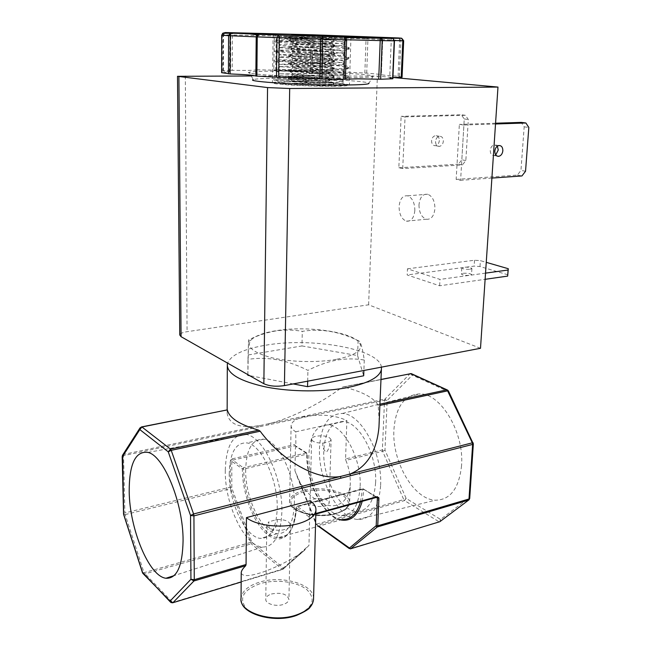 <?xml version="1.0" encoding="UTF-8"?>
<svg xmlns="http://www.w3.org/2000/svg" width="651" height="651" viewBox="0 0 651 651"><rect width="100%" height="100%" fill="white"/><g stroke="black" fill="none" stroke-linecap="round" stroke-linejoin="round"><path stroke-width="0.49" stroke-dasharray="3.25 2.44" d="M402.058 77.257L398.078 76.183C386.637 75.54 380.868 74.955 380.77 74.426L366.708 73.14L331.18 71.35L257.031 69.803L257.373 35.488L258.732 33.234L256.461 35.471L232.35 34.991L232.806 32.648L230.747 34.951L230.609 70.332L223.073 70.926L229.412 72.025L221.674 72.692M461.551 465.701C459.012 488.51 450.289 500.009 435.373 500.196C413.418 499.529 391.788 461.111 393.92 429.66C395.767 406.574 404.515 394.644 420.172 393.871C440.979 393.676 464.407 432.744 461.551 465.701M380.599 485.858C378.662 508.447 371.005 519.653 357.643 519.465C337.967 518.261 318.022 479.543 319.478 448.344C320.797 425.461 328.47 413.833 342.483 413.458C361.134 413.8 382.682 453.202 380.599 485.858M375.603 482.79C374.048 501.652 367.717 511.198 356.602 511.409C339.887 511.011 322.481 477.818 323.783 450.988C324.987 431.279 331.644 421.457 343.752 421.531C359.539 422.426 377.295 455.505 375.603 482.79M360.141 486.891C358.668 505.925 352.443 515.511 341.466 515.657C324.955 515.144 307.679 481.561 308.875 454.512C309.998 434.632 316.532 424.769 328.486 424.9C344.078 425.876 361.728 459.354 360.141 486.891M225.279 470.396C224.579 503.947 244.418 546.425 262.638 547.06C274.258 546.913 280.671 535.334 281.867 512.329C283.039 478.64 263.403 436.927 246.542 434.542C233.139 433.517 226.052 445.471 225.279 470.396M229.242 473.334C228.639 501.571 245.158 537.238 260.441 538.385C270.596 538.629 276.187 528.791 277.212 508.887C278.197 480.039 261.206 444.364 246.786 442.916C235.743 442.444 229.901 452.583 229.242 473.334M245.671 469.452C244.939 497.445 261.621 532.681 277.18 533.69C287.514 533.844 293.243 524.063 294.374 504.33C295.481 475.759 278.343 440.54 263.663 439.197C252.425 438.798 246.428 448.881 245.671 469.452M373.275 76.167L368.938 83.255C368.043 81.033 315.816 78.177 280.98 78.275C265.258 78.299 256.022 78.747 253.255 79.617L249.252 72.269C252.303 71.48 262.239 71.114 279.059 71.162C316.305 71.228 372.063 74.092 373.275 76.167C373.804 77.143 364.894 77.656 346.552 77.713C304.546 77.835 240.178 74.108 249.252 72.269M336.274 359.36C317.436 362.778 290.72 362.143 272.248 357.83C253.206 352.826 246.086 346.959 250.871 340.221C254.98 335.9 263.492 332.71 276.39 330.651C307.825 325.37 354.413 332.246 359.954 343.655C362.916 350.295 355.023 355.527 336.274 359.36M275.951 330.903C266.788 332.458 257.666 335.452 248.576 339.871L247.982 359.401C267.488 356.357 287.473 360.019 307.931 370.386C317.542 365.398 327.152 361.972 336.77 360.101C346.365 358.538 355.536 358.514 364.275 360.044C363.217 352.761 362.094 347.479 360.914 344.192C359.979 341.832 359.051 340.652 358.123 340.644C339.285 331.44 320.674 328.34 302.3 331.359C293.886 329.78 285.105 329.626 275.951 330.903M495.737 154.93L494.231 155.565C491.643 155.597 490.317 153.88 490.252 150.405C490.651 147.338 491.985 145.482 494.255 144.823L497.331 146.19M418.992 204.829C419.081 212.495 421.514 217.304 426.299 219.249C431.141 219.704 434.022 216.189 434.925 208.702C434.852 201.037 432.443 196.211 427.715 194.226C422.759 193.738 419.854 197.277 418.992 204.829M414.842 210.493C413.971 218.077 411.139 221.641 406.354 221.169C401.618 219.184 399.193 214.301 399.079 206.538C399.901 198.889 402.766 195.308 407.664 195.813C412.343 197.839 414.736 202.73 414.842 210.493M463.162 273.298C467.67 273.054 470.453 273.501 471.519 274.657L469.794 275.357C465.27 275.601 462.479 275.153 461.421 274.006L463.162 273.298M470.177 269.254L471.902 268.57C470.836 267.447 468.045 267.008 463.536 267.244L461.787 267.927C462.853 269.05 465.652 269.498 470.177 269.254M439.352 140.51C439.01 143.391 437.724 145.124 435.503 145.71C432.988 145.718 431.67 144.099 431.548 140.852C431.89 137.979 433.159 136.246 435.364 135.644C437.911 135.62 439.246 137.239 439.352 140.51M435.527 141.495C435.649 144.766 436.967 146.394 439.49 146.377C441.712 145.791 443.005 144.05 443.355 141.153C443.241 137.866 441.915 136.238 439.36 136.271C437.147 136.873 435.877 138.614 435.527 141.495M257.031 69.803L256.128 69.844C254.647 70.398 246.672 70.56 232.204 70.332L230.609 70.332M381.405 367.148C379.671 348.871 311.593 337.055 265.6 345.233C243.791 348.936 231.121 354.901 227.598 363.112M410.171 373.65L412.319 375.196L387.166 400.438L384.912 399.104L409.984 373.796L342.109 387.255C320.674 403.514 290.574 418.463 269.148 423.614L260.18 425.51C240.235 428.724 229.225 424.704 227.15 413.458L227.24 410.049L141.267 427.097L123.771 454.398L260.18 425.51L259.863 426.674L123.552 455.627L123.771 454.398L122.657 455.065M332.458 86.274C343.053 86.184 348.708 85.818 349.424 85.175C351.328 83.653 314.905 81.53 290.745 81.66C279.539 81.709 273.444 82.075 272.468 82.758C269.774 84.215 307.801 86.493 332.458 86.274M279.352 83.295C283.641 83.898 343.98 83.857 343.134 80.626L342.947 80.154C340.383 77.127 291.046 74.173 280.996 73.864L279.059 73.775C275.699 73.905 343.988 74.312 343.419 71.13L343.175 70.666C340.172 67.94 291.697 65.059 281.322 64.449L279.206 64.262C275.845 64.018 344.289 64.433 343.712 61.601L343.394 61.137C339.96 58.704 292.34 55.896 281.647 55.001L279.352 54.7C275.983 54.09 344.591 54.497 343.997 52.023L343.606 51.575C339.749 49.435 292.974 46.685 281.981 45.513L279.499 45.098C276.13 44.113 344.9 44.52 344.289 42.405L343.818 41.973C339.936 40.289 301.031 37.864 285.83 36.399L295.481 36.602C314.547 37.725 342.507 39.304 346.723 40.297L346.942 40.834L332.295 41.404L293.072 41.298L275.544 40.452L292.185 42.339C315.629 43.934 350.995 46.367 349.18 47.995L332.661 49.468L276.179 50.135L292.022 51.681C315.409 53.122 350.694 55.709 348.879 57.589L332.384 59.331C312.757 60.071 281.916 59.811 275.869 59.835L291.851 60.982C315.19 62.276 350.401 65.01 348.578 67.143L347.658 67.647C345.355 68.298 340.172 68.794 332.116 69.144C312.342 70.023 281.289 69.649 275.56 69.478L291.681 70.251C314.978 71.382 350.1 74.271 348.277 76.655L347.479 77.176C345.274 77.925 340.066 78.502 331.847 78.909C311.935 79.927 280.662 79.438 275.267 79.072L291.518 79.471C307.459 80.187 330.326 81.831 341.173 83.735L317.932 82.27C298.98 81.652 286.163 81.709 279.474 82.449C278.042 82.685 278.001 82.962 279.352 83.295C281.834 84.264 300.103 85.468 317.444 85.777C331.766 86.062 341.051 85.908 345.307 85.322C347.756 84.874 346.381 84.345 341.173 83.735M293.072 41.298L274.462 41.924L292.169 43.511C313.139 44.935 344.688 47.084 348.586 48.703L349.139 49.191C348.464 49.875 342.955 50.379 332.628 50.705C308.688 51.462 271.801 51.03 274.331 51.543L291.998 52.853C313.098 54.147 344.851 56.417 348.383 58.264L348.838 58.785C348.155 59.566 342.662 60.161 332.352 60.559C308.468 61.479 271.67 60.86 274.193 61.121L291.827 62.146C313.058 63.318 345.006 65.718 348.171 67.802L348.537 68.339C347.854 69.226 342.369 69.901 332.083 70.365C308.248 71.439 271.54 70.65 274.063 70.658L291.664 71.398C313.017 72.448 345.16 74.987 347.951 77.298L348.236 77.843C347.553 78.836 342.076 79.601 331.815 80.13C308.029 81.359 271.41 80.398 273.925 80.146L317.932 82.27M241.228 573.149C242.701 576.387 248.731 576.404 259.301 573.197C271.736 569.674 292.218 559.559 302.935 551.609L308.956 545.416L309.616 519.14L309.038 516.861L310.682 514.925L309.705 515.47L310.071 500.725M309.616 519.14L309.119 516.927L309.705 515.47M439.962 521.654L440.548 519.417L438.904 521.687L404.548 500.595L406.143 498.43L403.758 499.577L382.642 451.322L384.977 450.175L382.373 449.914L382.642 451.322L345.844 460.371C349.074 468.093 350.555 476.068 350.279 484.303C349.001 496.029 344.493 502.946 336.738 505.07C326.444 508.879 308.403 497.584 299.704 481.789L294.936 470.787L295.416 447.855L295.904 446.537L295.749 431.8C292.462 429.75 290.916 427.577 291.119 425.29C291.884 421.392 296.604 418.471 305.286 416.526C321.334 413.841 335.192 415.175 346.877 420.538L345.575 458.922L382.373 449.914L384.521 400.194L268.83 424.769L269.148 423.614L384.912 399.104L384.521 400.194L387.166 400.438L384.977 450.175L406.143 498.43L440.548 519.417L469.2 497.771L472.821 443.315L448.148 391.463L448.449 390.999M295.416 447.855L295.977 446.586L294.651 444.6L295.489 444.657M295.481 36.602L344.835 38.466L293.153 37.042L279.605 37.864C279.865 39.06 346.747 42.616 344.216 44.813L343.24 45.204C337.348 46.782 289.516 46.742 281.208 47.206L279.458 47.499C279.718 48.32 346.462 51.86 343.923 54.424L343.061 54.839C337.568 56.727 288.857 56.702 280.898 56.906L279.312 57.093C279.58 57.54 346.177 61.064 343.638 63.985L342.882 64.425C337.788 66.622 288.19 66.614 280.597 66.557L279.165 66.646C279.434 66.719 345.893 70.235 343.346 73.506L342.695 73.962C338.015 76.468 287.53 76.484 280.304 76.159L279.027 76.151C279.295 75.858 345.616 79.365 343.061 82.994L342.499 83.45C339.326 84.614 330.977 85.395 317.444 85.777M330.684 43.056L331.001 42.763C330.236 42.022 313.212 40.891 300.892 40.085L291.046 39.312C290.102 39.215 290.281 39.117 291.558 39.027L334.053 39.044L308.46 42.584L330.464 43.137L294.081 45.139L292.86 45.464L301.682 46.644C313.627 47.735 331.75 49.33 330.724 50.509L322.18 51.722L293.853 52.812L292.722 53.081L301.527 54.147C313.457 55.18 331.546 56.832 330.521 58.118L321.985 59.428L293.642 60.47L301.372 61.625C313.286 62.594 331.335 64.311 330.309 65.694L321.789 67.11L293.422 68.086L301.226 69.079C313.115 69.983 331.131 71.765 330.106 73.246L321.594 74.767C311.731 75.5 296.449 75.573 293.21 75.679L301.071 76.509C312.944 77.355 330.928 79.186 329.902 80.773L321.407 82.392C311.487 83.182 296.124 83.214 293.007 83.238L311.731 82.954L332.661 84.459C333.41 84.63 333.117 84.825 331.798 85.029L333.694 83.865C332.295 81.521 296.823 79.251 289.646 79.023L288.255 78.95C285.96 79.048 334.313 79.227 334.004 76.68L333.873 76.346C332.222 74.173 297.238 71.952 289.874 71.553L288.385 71.423C286.09 71.309 334.533 71.488 334.215 69.136L334.053 68.803C332.148 66.801 297.653 64.62 290.11 64.058L288.515 63.863C286.22 63.546 334.752 63.725 334.427 61.568L334.232 61.235C332.075 59.404 298.068 57.264 290.346 56.539L288.645 56.287C286.35 55.75 334.972 55.929 334.638 53.976L334.411 53.642C332.01 51.974 298.483 49.883 290.59 48.996L288.775 48.67C286.481 47.93 335.192 48.109 334.85 46.351L334.581 46.034C331.945 44.52 298.89 42.47 290.834 41.436L288.914 41.037C286.652 40.134 327.591 40.281 334.053 39.044M325.28 37.978L288.596 36.611L325.28 37.978M308.46 42.584L292.893 43.552L301.714 44.756C312.626 45.782 329.203 47.206 330.618 48.329L330.781 48.605C330.399 49.094 327.551 49.484 322.229 49.793C310.12 50.485 291.575 50.583 292.755 51.185L301.568 52.275C312.521 53.244 329.186 54.725 330.439 55.937L330.57 56.214C330.195 56.743 327.347 57.174 322.033 57.508C309.941 58.264 291.436 58.289 292.616 58.785L301.413 59.762C312.423 60.681 329.162 62.219 330.26 63.529L330.366 63.806C329.984 64.376 327.144 64.84 321.838 65.198C309.77 66.011 291.298 65.971 292.478 66.353L301.258 67.224C312.325 68.086 329.137 69.681 330.081 71.089L330.163 71.358C329.78 71.976 326.94 72.473 321.643 72.855C309.599 73.734 291.16 73.62 292.34 73.905L301.112 74.653C312.228 75.467 329.113 77.127 329.894 78.633L329.951 78.893C329.577 79.544 326.745 80.081 321.456 80.488C309.428 81.432 291.021 81.245 292.201 81.424L311.731 82.954M277.245 519.474C285.358 519.514 289.744 521.402 290.411 525.137C290.11 527.009 288.23 528.466 284.772 529.491C277.18 531.818 265.99 528.726 266.804 524.6L268.944 521.728C268.326 526.659 269.481 529.841 272.403 531.273C275.983 528.026 277.595 524.096 277.245 519.474L268.944 521.728M271.451 593.997C281.362 592.198 287.189 594.029 288.93 599.49C288.621 601.597 286.774 603.249 283.388 604.421C275.934 607.074 264.973 603.648 265.787 598.993C266.104 596.821 267.992 595.16 271.451 593.997M331.09 439.807C329.471 436.398 324.458 435.202 316.044 436.227C313.326 436.878 311.853 437.83 311.626 439.083C312.244 441.695 316.004 443.046 322.896 443.136C322.44 447.4 323.637 450.402 326.476 452.144C328.91 449.174 329.959 445.65 329.626 441.581L331.09 439.807L329.194 502.841C328.983 504.232 327.551 505.314 324.922 506.071C316.581 507.292 311.626 505.973 310.047 502.108C310.283 500.684 311.731 499.594 314.409 498.837C322.693 497.641 327.616 498.975 329.194 502.841M251.27 75.972L377.385 76.094L392.927 77.51L389.705 77.957L391.251 40.582L394.465 40.557M480.503 348.293L368.612 304.806L187.081 331.693C182.573 332.409 180.132 333.499 179.749 334.956M463.903 125.025L459.362 124.398L456.156 179.407L460.615 180.311L463.903 125.025L495.517 123.983M368.612 304.806L377.385 76.094M439.637 285.781L439.995 279.409L407.469 268.822L407.176 274.958L439.637 285.781L485.117 279.312M402.717 168.552L405.06 116.879L401.122 116.334L398.835 167.771L402.717 168.552L462.405 164.939L458.394 164.19L461.828 159.829L464.253 118.954L461.29 114.779L401.122 116.334M456.156 179.407L517.374 175.095L520.955 170.416L524.177 126.831L521.223 122.388M495.566 123.218L459.362 124.398M491.896 178.081L460.615 180.311M407.469 268.822L474.514 260.245L480.381 260.644L486.256 262.345M485.532 273.127L439.995 279.409M507.853 274.787L479.99 266.528L474.14 266.121L407.176 274.958M405.06 116.879L465.359 115.292L468.321 119.491L465.839 160.553L462.405 164.939M398.835 167.771L458.394 164.19M392.878 78.755L389.705 77.957M307.679 381.177L307.931 370.386M364.275 360.044L363.885 370.476M247.852 374.626L247.982 359.401M293.194 383.927L249.626 375.627M247.852 375.293L248.576 339.871M248.454 354.917L301.974 345.941L302.3 331.359M301.974 345.941L357.578 355.56L358.123 340.644M357.578 355.56L363.681 375.79M524.177 126.831L528.824 127.441M525.544 171.237L520.955 170.416M517.374 175.095L521.947 175.941M479.99 266.528L480.381 260.644M474.514 260.245L474.14 266.121M465.839 160.553L461.828 159.829M464.253 118.954L468.321 119.491M465.359 115.292L461.29 114.779M223.431 71.024L223.505 34.926L223.057 34.902C223.106 33.909 223.724 33.144 224.92 32.623L223.505 34.926L229.534 35.3L222.243 35.26L223.033 33.25M223.073 70.926L223.147 34.902L225.433 32.55M312.138 70.682L312.944 34.796L311.194 36.993L276.219 35.976L275.251 33.681L274.307 35.919L273.835 69.885M366.708 73.14L367.937 38.938L366.651 36.611L366.057 38.873L333.597 37.717L331.685 35.398L332.108 37.66L331.18 71.35M399.169 38.222L399.624 40.386L382.137 39.573L382.682 39.548L382.104 37.88L380.558 37.14L382.202 39.516L380.843 74.157M399.348 76.289L400.91 40.443L399.096 38.14M393.09 38.507L394.237 40.826L391.251 40.582L391.275 38.881L392.553 38.279M379.199 421.579L378.223 405.785L379.875 405.435M379.932 404.181L377.905 404.613L378.223 405.785M377.905 404.613C372.681 397.094 361.215 391.218 343.492 387.003L380.973 379.566M342.109 387.255L343.492 387.003M473.155 442.883L473.342 443.917M295.749 431.8L346.877 420.538M275.544 40.452L306.165 37.506M293.153 37.042L279.629 36.366L285.83 36.399M123.641 514.493L125.187 514.599L144.009 572.677L142.471 572.693M345.844 460.371L345.575 458.922M122.176 456.538L123.552 455.627L124.894 512.939L230.283 487.143L230.389 461.177L232.22 458.841L232.708 460.159L231.797 461.323L231.821 488.071L251.823 542.071L144.009 572.677L172.906 602.72M360.508 501.799L362.412 489.34L363.925 489.528L362.216 501.335M340.766 519.937C324.678 518.562 305.693 480.584 307.134 453.641L295.977 446.586M309.038 516.861L296.221 507.642C295.383 534.292 281.492 546.018 267.545 534.642C253.565 523.599 242.375 493.727 242.343 468.907L243.271 467.719L232.708 460.159L295.155 445.854L306.637 452.901L307.296 453.861L306.833 454.162C305.921 483.359 324.499 518.977 342.239 519.522C325.663 519.238 306.255 483.538 307.296 453.861L306.637 452.901L295.757 446.016M376.424 497.421L362.876 488.681L362.412 489.34L296.579 506.934L297.011 506.258L363.079 488.763L376.53 497.258L310.031 515.535L297.206 506.348L296.579 506.934C295.147 527.66 288.946 537.921 277.993 537.71C261.279 536.627 243.352 499.244 243.775 469.037L242.343 468.907L231.797 461.323L230.389 461.177M331.798 85.029L318.868 85.273C326.794 84.931 331.652 84.361 333.458 83.58L333.817 83.255C335.721 80.537 288.36 77.884 288.271 78.014L289.223 77.99C294.561 78.153 330.505 78.022 333.621 76.061L334.028 75.736C335.932 73.213 288.491 70.56 288.401 70.479L289.435 70.406C294.984 70.414 330.431 70.292 333.776 68.518L334.24 68.192C336.144 65.873 288.621 63.204 288.531 62.919L289.654 62.789C295.408 62.642 330.358 62.545 333.93 60.942L334.451 60.624C336.355 58.5 288.743 55.831 288.662 55.335L289.874 55.14C295.831 54.847 330.285 54.757 334.085 53.333L334.663 53.024C336.559 51.103 288.873 48.426 288.8 47.718L290.102 47.458C296.246 47.027 330.212 46.953 334.24 45.692L334.883 45.399C336.77 43.682 289.003 40.997 288.93 40.077L322.595 38.824M318.868 85.273L292.275 83.662L292.201 81.424M322.896 443.136L329.626 441.581M256.128 69.844L256.461 35.471L276.219 35.976L275.731 69.942M222.992 70.951L223.057 34.902L232.35 34.991L232.204 70.332M313.579 598.171C313.668 583.939 281.378 574.882 259.196 582.271C248.169 585.851 242.115 591.116 241.049 598.066L241.212 600.914M303.569 490.496C295.041 492.823 290.395 496.257 289.638 500.806C287.482 510.897 317.273 519.002 336.486 513.118C344.582 510.709 348.96 507.365 349.611 503.093C351.426 492.742 322.53 485.117 303.569 490.496M259.749 583.776C242.733 590.18 238.388 598.586 246.713 608.994C255.957 617.848 279.621 620.981 295.945 615.39C312.854 608.132 316.508 599.563 306.898 589.692C297.059 581.538 275.487 578.885 259.749 583.776M304.05 491.708C290.379 496.095 287.351 501.872 294.96 509.049C303.187 515.136 322.79 517.374 335.908 513.639C349.465 508.765 352.012 502.889 343.541 496.013C332.458 490.065 319.291 488.624 304.05 491.708M447.693 390.12L448.148 391.463L412.319 375.196L412.099 374.195M185.315 75.915L187.081 331.693M221.731 35.26L222.243 35.26L222.178 72.66M310.437 70.666L311.194 36.993L332.108 37.66L333.597 37.717L332.661 71.447M364.845 73.067L366.057 38.873L382.723 39.54L381.323 74.247M398.078 76.183L399.624 40.386L403.669 40.728M392.651 78.706L394.465 40.842M268.83 424.769L259.863 426.674M140.234 427.642L141.413 426.934M315.833 513.509L310.682 514.925M232.22 458.841L294.651 444.6M231.683 487.298L230.283 487.143L230.568 488.698L125.187 514.599L124.894 512.939L123.552 513.973M142.756 573.279L144.652 573.946L251.262 543.854L252.189 542.649L283.445 568.014L308.956 545.416M283.03 567.965L282.078 569.243L172.189 602.566L170.855 602.5L170.188 601.809M469.705 498.438L469.2 497.771L468.712 500.033M342.239 519.522L277.993 537.71C288.352 538.45 294.374 528.319 296.05 507.341L297.011 506.258L362.876 488.681L376.978 497.274M302.935 551.609L282.892 569.324L241.163 581.994L282.526 569.454L283.323 569.031L283.445 568.014M304.945 549.916L282.526 569.454L251.262 543.854L230.568 488.698L231.821 488.071M294.936 470.787L316.142 523.982L318.787 526.163M251.823 542.071L252.189 542.649M299.704 481.789L316.573 524.112L403.758 499.577L404.548 500.595L317.338 525.211L349.847 548.695L439.783 521.736M316.524 524.527L316.142 523.982M306.312 452.901L243.271 467.719L243.775 469.037L306.833 454.162L306.312 452.901M349.156 548.492L350.686 548.769M357.643 519.465L435.373 500.196M341.466 515.657L356.602 511.409M262.638 547.06L174.086 575.622M277.18 533.69L260.441 538.385M250.871 340.221L248.446 341.409M496.925 156.012L494.231 155.565M406.354 221.169L426.299 219.249M471.902 268.57L471.519 274.657M439.49 146.377L435.503 145.71M227.305 364.479L227.305 366.228M227.158 409.943L227.15 413.458M350.97 36.602L350.954 37.148M350.946 37.286L349.424 85.175M273.941 78.958L273.925 80.146M274.478 40.72L274.462 41.924M274.348 50.347L274.331 51.543M274.209 59.925L274.193 61.121M274.079 69.462L274.063 70.658M349.18 47.995L349.139 49.191M348.879 57.589L348.838 58.785M348.578 67.143L348.537 68.339M348.277 76.655L348.236 77.843M291.119 425.29L289.638 500.806C286.92 510.685 316.248 519.799 336.103 513.712C343.264 511.019 347.032 509.009 347.431 507.666L349.611 503.093L350.279 484.303M344.835 38.466L346.942 40.834M331.001 42.763L335.761 38.092M330.781 48.605L330.724 50.509M330.57 56.214L330.521 58.118M330.366 63.806L330.309 65.694M330.163 71.358L330.106 73.246M329.951 78.893L329.902 80.773M292.893 43.552L292.86 45.464M292.755 51.185L292.722 53.081M292.616 58.785L292.584 60.681M292.478 66.353L292.445 68.241M292.34 73.905L292.307 75.785M290.411 525.137L288.93 599.49M359.954 343.655L360.914 344.192M498.837 145.539L494.255 144.823M407.664 195.813L427.715 194.226M461.787 267.927L461.421 274.006M439.36 136.271L435.364 135.644M229.412 72.025L229.949 33.616C231.097 33.242 229.421 32.908 224.92 32.623M380.77 74.426L382.104 37.88L382.723 39.54L381.364 74.238M273.135 34.178L273.127 34.804M273.127 34.861L272.468 82.758M343.085 386.954L380.973 379.435M346.723 40.297L343.818 41.973M277.253 42.356L281.981 45.513M348.586 48.703L343.606 51.575M276.903 51.836L281.647 55.001M348.383 58.264L343.394 61.137M276.561 61.292L281.322 64.449M348.171 67.802L343.175 70.666M276.227 70.715L280.996 73.864M347.951 77.298L342.947 80.154M275.91 80.106L279.474 82.449M281.525 37.449L276.821 40.199M343.24 45.204L347.992 48.426M281.208 47.206L276.179 50.135M343.061 54.839L347.829 58.061M280.898 56.906L275.869 59.835M342.882 64.425L347.658 67.647M280.597 66.557L275.56 69.478M342.695 73.962L347.479 77.176M280.304 76.159L275.267 79.072M342.499 83.45L345.307 85.322M279.629 36.366L279.605 37.864M343.134 80.626L343.061 82.994M279.059 73.775L279.027 76.151M343.419 71.13L343.346 73.506M279.206 64.262L279.165 66.646M343.712 61.601L343.638 63.985M279.352 54.7L279.312 57.093M343.997 52.023L343.923 54.424M279.499 45.098L279.458 47.499M344.289 42.405L344.216 44.813M315.816 514.087L310.242 515.625L309.437 516.414M318.404 526.268L316.06 524.153L296.823 475.865M291.046 39.312L288.596 36.611M293.446 81.538L289.646 79.023M332.661 84.459L333.694 83.865M333.873 76.346L329.894 78.633M289.874 71.553L293.666 74.068M334.053 68.803L330.081 71.089M290.11 64.058L293.894 66.581M334.232 61.235L330.26 63.529M290.346 56.539L294.122 59.062M334.411 53.642L330.439 55.937M290.59 48.996L294.358 51.527M334.581 46.034L330.618 48.329M290.834 41.436L294.594 43.959M333.792 84.191L333.817 83.255M288.255 78.95L288.271 78.014M334.004 76.68L334.028 75.736M288.385 71.423L288.401 70.479M334.215 69.136L334.24 68.192M288.515 63.863L288.531 62.919M334.427 61.568L334.451 60.624M288.645 56.287L288.662 55.335M334.638 53.976L334.663 53.024M288.775 48.67L288.8 47.718M334.85 46.351L334.883 45.399M288.914 41.037L288.93 40.077M291.558 39.027L290.33 39.752M333.458 83.58L329.658 81.033M289.223 77.99L293.21 75.679M333.621 76.061L329.821 73.514M289.435 70.406L293.422 68.086M333.776 68.518L329.984 65.963M289.654 62.789L293.642 60.47M333.93 60.942L330.147 58.387M289.874 55.14L293.853 52.812M334.085 53.333L330.309 50.778M290.102 47.458L294.081 45.139M334.24 45.692L330.464 43.137M292.275 83.662L293.007 83.238M266.804 524.6L265.787 598.993M311.626 439.083L310.047 502.108M263.663 439.197L246.786 442.916M246.542 434.542L147.94 452.404M328.486 424.9L343.752 421.531M342.483 413.458L420.172 393.871"/><path stroke-width="0.98" d="M221.674 72.692L230.112 73.929C245.549 74.548 254.126 75.256 255.843 76.053L278.661 77.29C293.617 77.388 307.353 77.876 319.869 78.763L343.874 79.276L345.087 39.744L344.233 37.034L345.616 37.555L346.609 39.776L380.208 40.59L380.347 38.018L380.9 38.1L382.186 40.647L380.672 79.235L392.87 78.763L394.465 40.842L392.976 38.45L392.097 38.206L393.09 38.507M129.199 491.399C129.476 528.441 148.884 576.395 165.94 578.251C176.82 578.804 182.532 566.272 183.077 540.655C183.313 503.052 163.686 455.562 147.94 452.404C135.465 450.834 129.215 463.837 129.199 491.399M253.255 79.617C245.053 81.635 304.847 85.338 343.891 85.021C360.988 84.882 369.337 84.296 368.938 83.255M497.331 146.19L498.267 149.99L495.737 154.93M494.817 151.146C494.874 154.637 496.2 156.362 498.796 156.33C501.091 155.687 502.442 153.823 502.849 150.731C502.792 147.216 501.457 145.49 498.837 145.539C496.558 146.198 495.216 148.07 494.817 151.146M343.874 79.276L358.196 78.836L380.672 79.235M227.598 363.112L227.305 364.479C227.109 373.755 240.097 381.283 266.259 387.06C291.502 392.032 324.776 392.138 348.423 387.394C368.954 382.959 379.948 376.937 381.405 369.32L381.405 367.148M227.354 410.04C229.421 418.056 239.869 424.769 258.683 430.173L170.464 449.092L141.934 426.983L227.264 409.894M260.148 431.198C282.2 461.111 317.411 480.739 340.522 476.467L193.583 513.973L171.221 450.337L260.148 431.198L258.683 430.173M141.413 426.934L141.934 426.983L139.819 429.587L168.259 451.835L170.464 449.092L171.221 450.337L168.259 451.835L190.531 515.486L193.583 513.973L193.925 515.877L340.847 478.208L340.522 476.467L350.083 474.026C367.107 466.824 376.734 451.176 378.963 427.089L379.199 421.579M291.599 34.503L350.97 36.602L291.599 34.503M142.756 573.279L170.041 601.109L172.93 602.696L193.949 580.969L245.712 565.727C242.595 568.738 241.098 571.212 241.228 573.149L241.049 598.066C238.38 612.493 273.16 623.471 296.596 614.886C306.987 611.151 312.635 606.065 313.538 599.628L313.579 598.171M246.452 517.618L310.071 500.725C314.27 503.679 316.215 506.934 315.914 510.482C315.011 516.04 309.249 520.409 298.614 523.591C281.525 528.62 255.957 525.626 246.452 517.618L246.062 564.498L194.267 579.715L193.925 515.877L190.531 515.486L190.938 579.292L194.267 579.715L193.949 580.969L190.938 579.292L170.041 601.109L170.855 602.5L172.613 602.81L241.163 582.002L172.93 602.696M245.712 565.727L246.062 564.498M480.503 348.293L284.422 385.595L289.695 88.503L497.982 87.079L480.503 348.293M289.695 88.503L267.561 87.576L177.495 76.305L251.27 75.972M394.465 40.557L402.823 40.72L401.211 77.306L392.927 77.493L497.982 87.079M177.495 76.354L179.749 334.956L181.076 336.689L263.85 383.716C269.27 386.181 276.122 386.816 284.422 385.595M495.517 123.983L525.878 122.982L521.223 122.388L495.566 123.218M525.878 122.982L528.824 127.441L525.544 171.237L521.947 175.941L491.896 178.081M486.256 262.345L508.293 268.725L508.097 270.019L485.532 273.127M485.117 279.312L507.658 276.105L508.293 268.725M401.211 77.306L402.058 77.257L403.669 40.728L402.058 77.257M363.885 370.476L363.681 375.79L307.549 386.661L307.679 381.177M249.626 375.627L247.852 375.293L247.852 374.626M307.549 386.661L293.194 383.927M508.097 270.019L507.658 276.105M228.452 73.823L228.582 35.675L230.023 33.323L230.853 33.168L230.251 35.74L256.217 36.855L256.429 35.846L258.813 34.291L257.251 36.904L256.86 76.175M223.033 33.25L224.147 32.819L222.707 33.274L221.731 35.268L221.674 72.733M276.447 77.233L277.025 37.628L278.05 34.967L224.147 32.819C233.945 33.014 234.376 32.924 225.433 32.55L224.92 32.623M225.433 32.55L312.944 34.796L398.746 37.97L401.39 38.197L403.669 40.728L402.823 40.72L401.732 38.271L322.733 36.407L321.968 78.861M345.388 79.251L346.609 39.776L320.853 39.036L322.733 36.407L278.05 34.967L279.255 37.693L320.853 39.036L319.869 78.763M448.449 390.999L447.595 390.86L472.317 442.826L350.083 474.026L350.409 475.751L472.634 444.413L472.317 442.826L473.155 442.883M122.657 455.065L123.674 514.591L142.471 572.693M362.216 501.335C358.05 515.559 350.897 521.768 340.766 519.937M267.561 87.576L263.85 383.716M181.076 336.689L178.895 76.655M278.661 77.29L279.255 37.693L256.217 36.855L255.843 76.053M230.112 73.929L230.251 35.74L221.731 35.26M392.618 78.804L394.213 40.842L380.208 40.59L378.711 79.21M340.847 478.208L350.409 475.751M380.973 379.566L410.862 373.641L446.692 389.868L379.932 404.181M379.875 405.435L447.595 390.86L446.692 389.868L447.693 390.12M227.313 409.91L141.731 426.877L139.884 428.122L122.429 455.407L122.355 456.831L139.819 429.587L140.234 427.642M412.099 374.195L410.171 373.65M122.176 456.538L123.544 513.891L142.561 572.514L170.188 601.809M378.923 498.194L377.377 498.031L376.205 525.642L377.743 525.813L377.295 526.976L468.508 500.114L469.705 498.438L473.342 443.917L472.634 444.413L468.997 499L377.743 525.813L378.923 498.194L377.23 496.648L315.833 513.509M315.816 514.087L376.75 497.331L377.23 496.648M376.978 497.274L377.377 498.031L376.424 497.421M469.705 498.438L469.062 499.773L439.832 521.703L468.712 500.033M318.787 526.163L349.457 548.028L376.205 525.642M375.985 526.22L377.295 526.976L350.718 548.744L439.832 521.703L350.686 548.769M349.457 548.028L350.319 548.883L349.017 547.996M342.239 519.522C350.759 519.823 356.846 513.916 360.508 501.799M394.465 40.842L392.976 38.45L345.616 37.555L344.42 37.099L258.48 34.348L256.429 35.846L256.624 35.178C255.306 34.072 246.68 33.421 230.747 33.217L222.707 33.274L221.682 35.26L221.625 72.709M174.086 575.622L165.94 578.251M498.796 156.33L496.925 156.012M227.305 366.228L227.158 409.943M296.213 615.529C274.307 623.495 242.123 614.186 241.212 600.914M392.553 38.279L401.732 38.271L403.669 40.728M381.405 369.32L378.963 427.089M380.973 379.435L411.237 373.617L447.074 389.843L448.393 390.885L473.342 443.917M315.914 510.482L313.538 599.628C313.009 602.728 311.91 605.161 310.258 606.927C309.388 608.954 304.766 611.794 296.408 615.464M123.552 513.973L123.641 514.493M349.156 548.492L318.404 526.268"/></g></svg>
